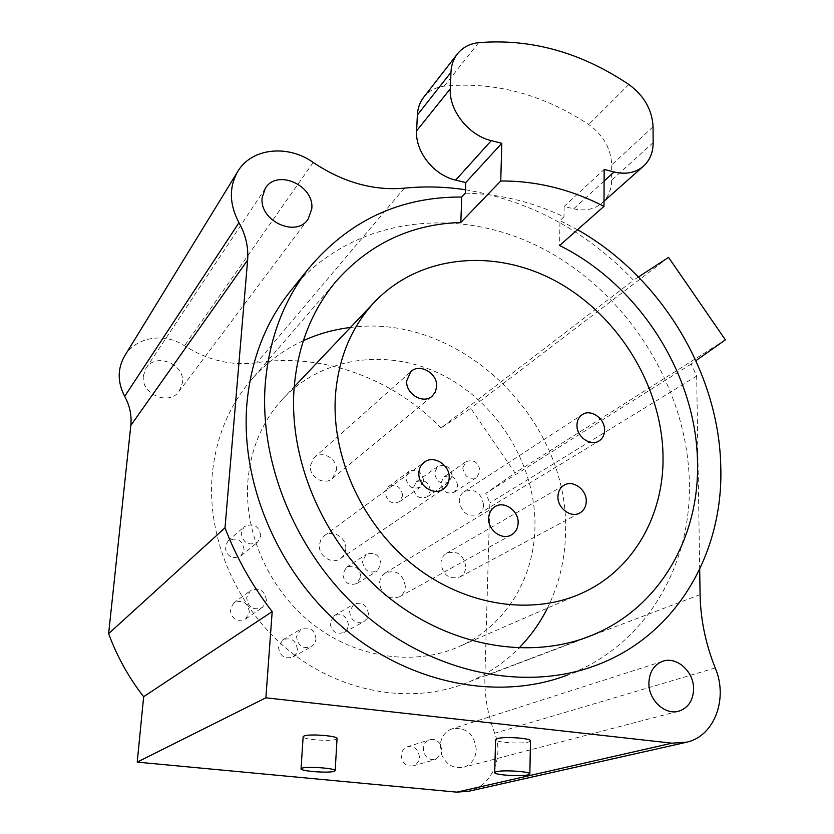 <?xml version="1.0" encoding="UTF-8"?>
<svg xmlns="http://www.w3.org/2000/svg" width="834" height="834" viewBox="0 0 834 834"><rect width="100%" height="100%" fill="white"/><g stroke="black" fill="none" stroke-linecap="round" stroke-linejoin="round"><path stroke-width="0.63" stroke-dasharray="4.17 3.13" d="M465.487 189.766C529.986 200.65 586 230.789 633.506 280.193L440.957 427.988L470.762 408.316L515.037 472.92L485.763 493.426L489.86 502.923L484.898 676.124C484.398 695.473 487.661 714.509 494.687 733.242C504.257 756.74 491.831 785.868 469.229 791.153M638.479 276.961L633.506 280.193M699.695 569.33L696.671 376.051L691.209 363.989L695.921 360.653M597.207 664.896L567.683 674.977C645.276 645.704 691.24 566.484 689.374 483.293C687.737 388.164 628.012 293.151 542.997 248.751C458.21 204.413 352.542 216.673 291.952 289.262M143.406 375.686C140.498 394.138 169.354 406.377 179.279 391.094L182.427 382.775C185.231 364.031 155.51 352.021 146.023 368.263L143.406 375.686M124.527 356.149C135.629 336.873 164.632 332.193 184.533 345.787C207.802 360.434 231.904 366.063 256.851 362.675C323.279 352.584 393.377 378.699 440.957 427.988M440.3 744.168C437.423 740.092 433.784 738.663 429.385 739.862C425.705 741.363 423.672 744.293 423.307 748.651C424.225 756.782 428.363 760.399 435.702 759.493L441.332 753.967C446.034 764.726 453.529 769.136 463.85 767.197C471.471 764.434 475.62 758.627 476.297 749.756C474.285 733.743 466.112 726.81 451.778 728.947C445.325 731.533 441.499 736.61 440.3 744.168L442.01 750.59L441.332 753.967L440.3 744.168M266.453 600.344C264.701 590.284 259.311 587.105 250.263 590.816L246.614 597.676C248.251 607.6 253.567 610.853 262.564 607.423L266.453 600.344M316.055 639.042C314.574 629.534 309.529 626.209 300.907 629.065L296.55 636.571C297.936 645.954 302.909 649.342 311.457 646.736L314.689 643.514L316.055 639.042M260.823 535.855C258.78 525.535 253.213 522.522 244.112 526.838L241.172 532.926C243.101 543.132 248.605 546.218 257.675 542.163L260.823 535.855M368.472 614.064C366.981 604.827 362.092 601.523 353.793 604.16L349.571 611.52C350.978 620.652 355.795 624.009 364.041 621.591L367.179 618.453L368.472 614.064M381.034 564.034C379.387 554.714 374.435 551.503 366.157 554.422L362.436 561.303C363.999 570.529 368.899 573.782 377.124 571.061L381.034 564.034M452.153 475.797C450.339 466.727 445.512 463.652 437.673 466.56L434.535 472.784C436.276 481.791 441.061 484.908 448.88 482.146L452.153 475.797M423.693 480.697C421.858 471.45 416.927 468.374 408.9 471.481L405.793 477.673C407.565 486.847 412.455 489.965 420.451 487.025L423.693 480.697M462.766 467.978L465.925 461.744C473.597 459.002 478.33 462.088 480.103 470.991L476.819 477.35C469.167 479.946 464.486 476.819 462.766 467.978M457.72 485.899C456.031 477.246 451.434 474.275 443.938 476.975L440.832 483.042C442.468 491.633 447.014 494.645 454.488 492.091L457.72 485.899M419.419 757.22C418.491 749.234 414.415 745.784 407.18 746.857C403.593 748.317 401.613 751.163 401.237 755.375C402.103 763.246 406.106 766.738 413.247 765.841C416.979 764.424 419.043 761.546 419.419 757.22M249.397 612.146C247.729 602.409 242.496 599.344 233.708 602.961L230.153 609.612C231.706 619.224 236.856 622.362 245.603 619.016L249.397 612.146M297.425 649.488C296.018 640.283 291.129 637.072 282.747 639.855L278.493 647.142C279.807 656.222 284.623 659.496 292.942 656.942L296.08 653.814L297.425 649.488M244.122 549.689C242.173 539.681 236.783 536.794 227.932 541.005L225.055 546.906C226.9 556.799 232.238 559.77 241.047 555.809L244.122 549.689M348.456 625.135C347.038 616.19 342.294 613 334.215 615.586L330.087 622.727C331.421 631.578 336.092 634.82 344.108 632.443L347.173 629.399L348.456 625.135M360.861 576.596C359.287 567.558 354.481 564.472 346.423 567.329L342.774 574C344.265 582.956 349.019 586.094 357.025 583.425L360.861 576.596M430.448 490.684C428.728 481.875 424.037 478.914 416.385 481.771L413.299 487.827C414.957 496.564 419.606 499.576 427.237 496.866L430.448 490.684M402.707 495.552C400.956 486.587 396.16 483.616 388.342 486.67L385.287 492.696C386.976 501.588 391.719 504.601 399.517 501.714L402.707 495.552M696.671 376.051L489.86 502.923M691.209 363.989L485.763 493.426M725.371 339.834L515.037 472.92M668.555 257.383L470.762 408.316M530.476 741.03L528.683 741.999C521.698 744.168 495.604 742.437 495.573 739.8M337.04 738.663L336.081 739.341C330.827 741.645 302.784 739.518 303.128 736.818M465.362 193.154C499.212 193.801 532.082 201.713 563.972 216.882L559.958 220.541L559.593 245.509M577.503 229.715L559.958 220.541M336.415 470.136C337.676 458.617 321.83 449.828 314.032 457.793L310.321 465.768C309.018 477.142 324.52 486.013 332.391 478.455L336.415 470.136M345.766 548.949C346.934 537.69 332.349 528.85 324.103 535.887L320.798 539.869L319.391 545.009C318.181 556.111 332.401 565.004 340.699 558.405C343.764 556.111 345.464 552.952 345.766 548.949M405.355 586.636C403.166 573.865 396.4 569.351 385.079 573.073C381.732 575.345 379.897 578.64 379.574 582.966C381.607 595.549 388.248 600.167 399.486 596.81C403.072 594.538 405.032 591.15 405.355 586.636M465.81 566.859C463.641 554.547 457.157 550.054 446.346 553.38C443.01 555.559 441.196 558.811 440.925 563.148C442.958 575.314 449.349 579.891 460.087 576.888C463.641 574.709 465.549 571.363 465.81 566.859M483.584 504.82C481.197 492.456 474.65 488.099 463.944 491.758C461.035 493.864 459.461 496.876 459.242 500.796C461.504 513.035 467.957 517.466 478.612 514.098C481.718 511.982 483.376 508.886 483.584 504.82M547.458 608.101C559.155 584.394 565.191 558.957 565.577 531.8C569.455 419.022 459.617 312.354 350.468 327.47M303.357 340.647C282.726 350.124 264.889 363.749 249.846 381.513C228.37 407.367 215.829 438.403 212.232 474.64C206.488 538.92 237.273 609.56 290.586 651.927C343.983 694.242 414.456 704.782 468.958 681.899C488.036 673.82 504.695 662.55 518.936 648.101M534.959 526.848C534.333 577.211 506.572 624.437 461.817 645.36C417.625 666.345 359.235 659.433 314.564 625.552C269.955 591.65 243.601 533.624 247.938 480.415C250.919 448.369 262.387 421.347 282.351 399.35C322.862 355.513 390.479 347.674 444.699 376.197C499.013 404.719 535.991 466.091 534.959 526.848M604.097 181.103L573.688 208.823L564.107 206.498L563.972 216.882M573.688 208.823C585.218 211.377 594.809 209.303 602.44 202.631C608.455 196.918 611.52 189.443 611.656 180.186L611.697 164.934C610.978 148.577 603.316 135.108 588.7 124.527C542.684 94.179 494.52 81.398 444.188 86.163C435.473 87.268 428.582 91.042 423.505 97.495M564.107 206.498L604.16 169.438M404.334 188.161L256.851 362.675M700.091 594.6L484.898 676.124M715.228 667.951L494.687 733.242M313.219 162.474L184.533 345.787M628.857 84.495L588.7 124.527M478.622 42.67L444.188 86.163M653.064 126.778L611.697 164.934M653.158 142.635L611.656 180.186M308.059 219.248L179.279 391.094M265.275 188.39L146.023 368.263M443.938 476.975L465.925 461.744M454.488 492.091L476.819 477.35M407.18 746.857L429.385 739.862M413.247 765.841L435.702 759.493M678.021 711.35L463.85 767.197M662.332 661.435L451.778 728.947M233.708 602.961L250.263 590.816M245.603 619.016L262.564 607.423M282.747 639.855L300.907 629.065M292.942 656.942L311.457 646.736M227.932 541.005L244.112 526.838M241.047 555.809L257.675 542.163M334.215 615.586L353.793 604.16M344.108 632.443L364.041 621.591M346.423 567.329L366.157 554.422M357.025 583.425L377.124 571.061M416.385 481.771L437.673 466.56M427.237 496.866L448.88 482.146M388.342 486.67L408.9 471.481M399.517 501.714L420.451 487.025M687.174 742.104L684.36 742.74M314.032 457.793L410.787 371.724M332.391 478.455L431.835 396.421M324.103 535.887L424.068 462.38M340.699 558.405L443.021 489.287M385.079 573.073L494.677 506.863M399.486 596.81L511.065 535.074M446.346 553.38L563.826 485.367M460.087 576.888L579.474 513.139M463.944 491.758L582.038 414.779M478.612 514.098L598.749 441.103M249.846 381.513L335.612 281.861M602.44 202.631L604.004 201.244M643.181 166.456L643.838 165.872M468.958 681.899L582.153 638.969M461.817 645.36L583.936 592.223M282.351 399.35L294.204 386.84"/><path stroke-width="1.25" d="M699.695 569.33L700.091 594.6C700.539 619.287 705.585 643.744 715.228 667.951C728.249 698.298 714.748 735.609 687.174 742.104L671.923 743.177L265.879 697.808L272.186 611.614C252.222 585.822 236.502 557.883 225.013 527.818L247.635 260.052C248.595 247.25 245.707 234.792 238.972 222.688C229.34 204.372 228.891 187.379 237.617 171.731C251.222 148.077 287.751 144.126 313.219 162.474C343.003 182.333 373.371 190.903 404.334 188.161C424.621 186.138 445.012 186.67 465.487 189.766M695.921 360.653L725.371 339.834L668.555 257.383L638.479 276.961M648.894 683.119C648.456 700.226 665.438 715.791 679.241 711.027C688.477 707.607 693.262 700.185 693.607 688.78C693.878 671.318 676.238 655.837 662.332 661.435C653.783 665.021 649.3 672.246 648.894 683.119M291.952 289.262L289.002 292.932C264.92 323.811 250.878 360.788 246.895 403.864C240.161 484.231 278.827 574.365 345.589 629.753C412.455 685.11 500.181 700.956 567.683 674.977M262.178 197.616C259.04 220.802 296.049 238.003 308.059 219.248L311.76 208.927C314.699 185.471 276.836 168.478 265.275 188.39L262.178 197.616M684.36 742.74L469.229 791.153L456.813 792.144L137.224 762.12L143.646 696.713C128.665 677.416 116.989 656.4 108.629 633.652L130.834 425.444C131.814 415.353 129.77 405.658 124.693 396.358C117.438 382.274 117.385 368.878 124.527 356.149L237.617 171.731M265.879 697.808L137.224 762.12M495.573 739.8L497.22 738.601C504.257 736.245 532.478 738.319 530.476 741.03L529.851 773.775M303.128 736.818L303.993 736.015C309.112 733.555 338.875 735.963 337.04 738.663L335.185 770.574M272.186 611.614L143.646 696.713M225.013 527.818L108.629 633.652M528.047 774.859L529.851 774.025C531.852 771.669 503.444 769.688 496.366 771.69L494.718 772.492C492.925 774.849 520.645 776.798 528.047 774.859M334.215 771.314L335.174 770.731C336.999 768.385 307.027 766.102 301.898 768.208L301.053 768.76C299.448 771.116 328.752 773.358 334.215 771.314M461.765 197.022L460.816 222.47L500.744 180.999L501.807 143.323L465.747 182.573L465.362 193.154L461.765 197.022C399.778 196.73 348.643 220.687 308.34 268.902C283.623 300.574 269.278 338.667 265.316 383.181C258.644 466.206 298.958 559.781 368.148 617.389C437.443 674.977 527.964 691.584 597.207 664.896C676.791 634.82 723.297 553.182 720.795 467.488C719.283 372.829 660.935 276.867 577.503 229.715M460.816 222.47C410.735 224.127 368.993 243.924 335.612 281.861C311.436 310.967 297.592 346.517 294.079 388.498C288.574 463.006 325.625 546.479 388.123 597.008C450.694 647.507 531.863 660.695 593.089 634.82C659.965 607.089 699.246 537.169 697.526 463.183C696.682 374.925 639.386 285.051 559.593 245.509L603.983 206.363C570.592 189.235 536.179 180.769 500.744 180.999M335.383 396.15C331.411 457.762 363.04 526.16 415.165 566.578C467.342 606.975 534.385 615.878 583.936 592.223C634.163 568.642 663.885 514.588 663.04 456.803C662.3 387.07 619.078 316.128 557.133 281.861C495.292 247.635 418.762 254.182 373.257 303.409C350.833 328.137 338.208 359.047 335.383 396.15M436.641 386.58C437.819 373.319 419.523 362.738 410.787 371.724L406.711 380.836C405.47 393.961 423.422 404.605 432.252 396.077L435.39 391.886L436.641 386.58M449.182 478.018C450.256 464.986 433.357 454.405 424.068 462.38C420.889 464.955 419.158 468.447 418.887 472.857C417.751 485.732 434.253 496.376 443.605 488.891C447.066 486.285 448.921 482.667 449.182 478.018M518.133 523.001C518.915 510.658 503.903 500.275 494.677 506.863C490.924 509.428 488.912 513.212 488.651 518.227C487.796 530.414 502.475 540.849 511.722 534.709C515.756 532.134 517.893 528.235 518.133 523.001M586.26 501.359C586.823 489.516 572.624 479.341 563.826 485.367C560.104 487.817 558.144 491.539 557.946 496.543C557.321 508.26 571.248 518.477 580.057 512.827C584.009 510.377 586.083 506.561 586.26 501.359M604.567 430.271C605.109 418.491 590.441 408.358 582.038 414.779C578.796 417.125 577.107 420.544 576.972 425.048C576.367 436.724 590.795 446.909 599.229 440.821C602.659 438.465 604.441 434.941 604.567 430.271M350.468 327.47C334.048 329.43 318.338 333.819 303.357 340.647M518.936 648.101C530.507 636.279 540.015 622.946 547.458 608.101M603.983 206.363L604.16 169.438L614.105 171.981C626.084 174.765 635.998 172.721 643.838 165.872C650.009 160.003 653.116 152.257 653.158 142.635L653.064 126.778C652.157 109.765 644.088 95.681 628.857 84.495C580.944 52.354 530.862 38.416 478.622 42.67C469.573 43.691 462.432 47.528 457.199 54.179L423.505 97.495C419.783 102.446 417.74 108.284 417.365 115.029L416.604 130.865C415.113 151.59 433.941 175.317 455.645 180.113L465.747 182.573M501.807 143.323L491.278 140.644L455.645 180.113M457.199 54.179C453.362 59.277 451.277 65.333 450.944 72.35L450.277 88.831C448.869 110.401 468.666 135.379 491.278 140.644M671.923 743.177L456.813 792.144M247.635 260.052L130.834 425.444M238.972 222.688L124.693 396.358M450.944 72.35L417.365 115.029M450.277 88.831L416.604 130.865M614.105 171.981L604.097 181.103M679.241 711.027L678.021 711.35M494.718 772.492L495.584 739.529M301.053 768.76L303.138 736.651M289.002 292.932L308.34 268.902M443.021 489.287L443.605 488.891M511.065 535.074L511.722 534.709M579.474 513.139L580.057 512.827M604.004 201.244L643.181 166.456M582.153 638.969L593.089 634.82M294.204 386.84L373.257 303.409"/></g></svg>
